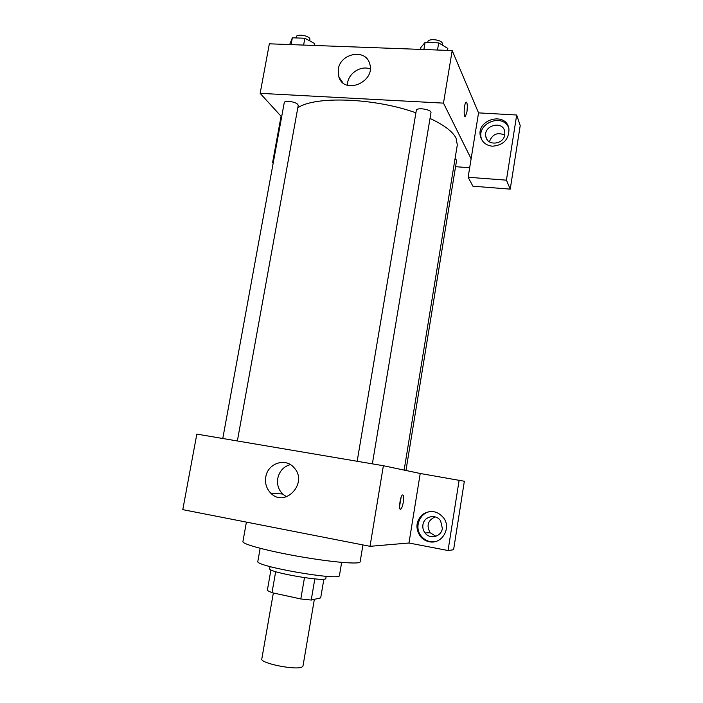 <?xml version="1.0" encoding="UTF-8"?>
<svg xmlns="http://www.w3.org/2000/svg" width="703" height="703" viewBox="0 0 703 703"><rect width="100%" height="100%" fill="white"/><g stroke="black" fill="none" stroke-linecap="round" stroke-linejoin="round"><path stroke-width="1.05" d="M273.344 592.981L261.806 658.939C259.767 663.122 295.532 670.425 301.868 667.077L302.984 666.057L314.364 599.334M304.478 577.681L300.814 598.956L271.991 592.691L267.307 590.52L270.936 569.852M323.881 579.114L320.691 597.893L311.218 600.054L300.814 598.956M314.83 578.894L311.218 600.054M326.174 576.302L325.823 578.367C326.869 582.523 267.333 572.233 269.706 568.674L270.066 566.609M275.673 571.662L271.991 592.691M341.649 562.391L339.452 575.467C341.245 581.276 254.205 566.24 257.843 561.372L260.154 548.314M362.95 544.939L360.129 561.855C360.2 564.535 332.914 562.347 300.656 556.758C268.397 551.205 241.955 544.113 242.922 541.609L246.41 522.109M448.048 550.528L453.593 549.755L464.349 481.247L420.218 473.488L383.381 465.72L196.831 434.103L182.789 509.649L370.015 546.319L408.97 543.006L448.048 550.528L459.147 480.105M403.302 502.179C402.643 505.826 401.826 508.146 400.842 509.121C398.381 511.318 400.033 496.45 402.415 494.974C403.68 494.657 403.97 497.056 403.302 502.179M420.218 473.488L408.97 543.006M383.381 465.72L370.015 546.319M265.778 477.021C267.65 463.321 285.515 457.31 294.03 467.68C308.608 482.733 285.066 508.331 270.743 493.111C266.499 488.699 264.838 483.339 265.778 477.021M429.19 541.714C425.658 540.994 422.714 539.219 420.359 536.398C415.157 528.322 415.904 521.002 422.591 514.438C430.561 509.578 437.644 510.826 443.848 518.173C451.519 528.63 441.51 544.684 429.19 541.714M432.635 511.45C420.561 510.747 413.197 527.048 421.422 536.327C423.768 539.139 426.695 540.906 430.218 541.626L433.689 541.855M422.925 524.825C423.909 516.248 436.001 513.498 440.632 520.861L442.354 528.436C441.396 536.767 429.902 539.728 425.034 532.962C423.206 530.537 422.503 527.83 422.925 524.825M435.201 516.898C427.934 520.194 426.246 525.466 430.131 532.725L435.878 536.275M290.357 464.613C283.581 466.564 279.381 471.168 277.764 478.427C276.859 484.552 278.485 489.745 282.624 494.024L286.534 496.793M399.585 506.38L401.123 497.241M430.016 118.438C443.953 124.949 452.618 131.496 456.027 138.069L457.31 144.862L404.128 470.096M297.791 107.867C314.329 95.836 374.242 97.761 415.904 112.814M372.362 463.848L430.974 112.717C431.906 109.448 416.492 107.049 416.308 110.424L357.168 461.273M455.069 158.553L456.625 160.205L405.956 470.483M222.781 438.496L284.24 102.691C284.32 100.134 295.752 101.654 297.835 104.501L298.221 105.529L237.359 440.966M469.683 167.727L455.562 166.699M471.124 158.773L468.136 177.261L506.424 180.161L516.687 115.011L478.55 112.875L471.124 158.773L443.479 103.13L260.145 93.341L281.639 116.883M504.719 135.09C497.408 131.936 492.293 134.176 489.376 141.813M506.424 180.161L510.229 189.133L520.211 125.609L516.687 115.011M510.229 189.133L472.899 186.198L468.136 177.261M504.798 134.66C503.691 144.651 487.284 146.277 485.843 136.619C483.031 125.248 503.163 120.046 504.78 131.795L504.798 134.66M508.647 127.7C502.83 113.078 477.144 122.832 481.177 137.981L481.625 139.572M492.355 146.206C485.984 145.451 482.012 142.147 480.421 136.285C476.028 119.115 506.582 111.153 508.946 129.018C508.937 139.563 503.401 145.293 492.355 146.206M273.3 162.472L272.623 162.419L281.068 116.259M272.623 162.419L273.203 162.973M478.55 112.875L452.187 50.563L269.346 43.814L260.145 93.341M338.266 69.272C340.314 53.191 365.595 48.349 369.593 63.49C376.167 81.592 344.567 95.38 338.881 77.066L338.266 69.272M452.187 50.563L443.479 103.13M370.226 68.991C361.298 65.238 349.057 72.734 347.607 82.761L347.37 85.221M465.448 116.338L466.924 111.944L465.448 116.338C463.409 118.368 463.989 103.613 466.019 102.278C467.354 102.453 467.653 105.678 466.924 111.944C467.609 106.434 467.407 103.174 466.317 102.155M447.503 50.396L447.829 48.437L438.698 42.883L425.095 42.408L420.904 47.461L420.579 49.403M438.698 42.883L437.503 50.027M425.095 42.408L423.891 49.518M427.758 42.505L427.881 41.758C428.057 38.27 441.115 39.509 442.328 43.138L442.266 45.054M314.426 45.484L314.768 43.604L304.856 38.243L292.36 37.804L289.671 44.561M304.856 38.243L303.617 45.08M292.36 37.804L291.112 44.623M296.086 37.936L296.288 36.837C296.455 33.832 307.826 35.255 309.812 38.542L309.926 40.985M420.359 536.398L421.422 536.327M430.131 532.725L425.034 532.962M270.743 493.111L282.624 494.024M400.842 509.121L400.051 508.981M487.161 139.677L485.843 136.619M480.421 136.285L481.177 137.981M338.881 77.066L342.888 82.769"/></g></svg>
